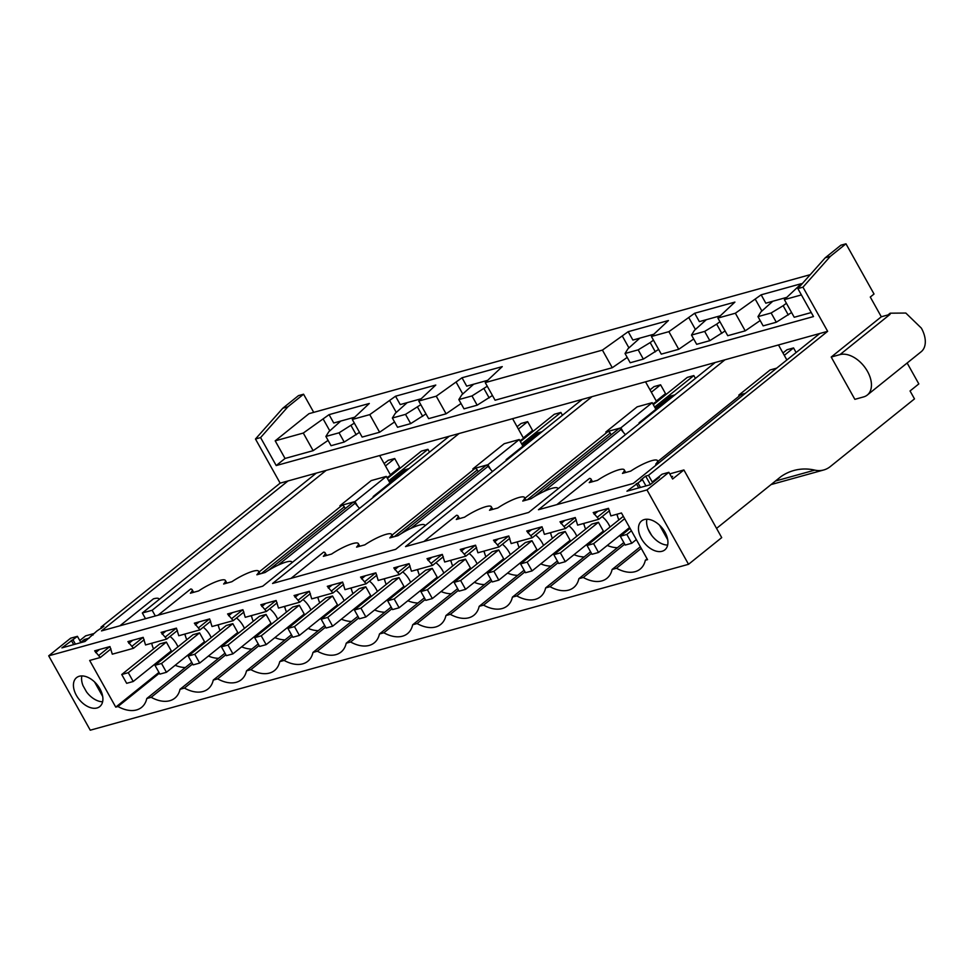 <?xml version="1.0" encoding="UTF-8"?>
<svg xmlns="http://www.w3.org/2000/svg" width="974" height="974" viewBox="0 0 974 974"><rect width="100%" height="100%" fill="white"/><g stroke="black" fill="none" stroke-linecap="round" stroke-linejoin="round"><path stroke-width="1.46" d="M887.996 314.931L890.151 313.19L905.808 313.044L921.355 328.116A24.74 15.499 51.2 0 1 921.148 351.76L867.298 395.042A24.74 15.499 -128.8 0 1 863.621 396.905L854.855 399.34L831.212 357.044L881.312 316.781L870.281 297.046L874.031 294.026L845.968 243.804L840.866 245.217L825.209 257.806L797.864 288.596L813.497 316.562L276.214 465.56L285.041 458.462L313.141 450.67L328.092 440.382M845.968 243.804L830.311 256.381L825.209 257.806M907.147 363.01L918.823 383.914L910.057 390.964L914.489 398.89L830.286 466.583A30.924 23.266 74.5 0 1 823.785 469.955A30.924 23.266 74.5 0 1 814.8 470.113A72.161 54.288 74.5 0 0 793.834 470.503A72.161 54.288 74.5 0 0 780.978 476.603L716.56 528.395M658.668 476.943L652.251 482.02L648.501 475.324L827.644 331.318L802.966 287.172L830.311 256.381M778.482 344.954L786.87 359.954M645.531 381.82L656.391 401.239M512.592 418.686L523.44 438.105M379.641 455.552L390.489 474.971M810.234 274.668L309.002 413.67L275.192 440.845L285.041 458.462M801.407 294.915L784.374 299.639L801.383 283.665L761.144 294.818L735.37 313.226L717.899 318.072L734.907 302.098L694.669 313.251L668.894 331.659L651.423 336.505L668.432 320.531L628.193 331.684L602.419 350.104L485.247 382.599L502.255 366.614L462.017 377.766L436.242 396.187L418.771 401.032L435.78 385.047L395.541 396.211L369.767 414.62L352.296 419.465L369.304 403.479L329.066 414.644L303.291 433.053L275.192 440.845M784.374 299.639L794.224 317.268L811.257 312.544M791.582 312.544L776.302 322.236L763.141 325.876L757.979 316.635L760.95 311.863L772.808 301.246L786.566 297.435M760.17 320.556L745.22 330.856L727.748 335.701L717.899 318.072M725.106 330.977L709.827 340.669L696.678 344.321L691.503 335.068L694.474 330.296L706.333 319.691L720.09 315.868M693.695 338.989L678.744 349.289L661.273 354.134L651.423 336.505M658.643 349.41L643.351 359.102L630.202 362.754L625.028 353.501L627.999 348.729L639.857 338.124L653.615 334.301M627.219 357.421L612.269 367.722L495.084 400.217L485.247 382.599M487.28 386.24L471.988 395.931L477.163 405.184L492.454 395.493M477.163 405.184L464.014 408.837L458.839 399.584L471.988 395.931M461.031 403.504L446.092 413.804L428.621 418.65L418.771 401.032M420.805 404.685L405.513 414.376L410.687 423.617L425.979 413.926M410.687 423.617L397.538 427.269L392.364 418.016L405.513 414.376M394.567 421.949L379.617 432.237L362.145 437.082L352.296 419.465M354.329 423.118L339.049 432.809L344.212 442.05L359.503 432.359M344.212 442.05L331.063 445.702L325.888 436.449L339.049 432.809M276.214 465.56L260.582 437.582L255.468 439.006L282.813 408.216L287.914 406.791L303.571 394.214L313.713 412.355M827.644 331.318L280.147 483.141L255.468 439.006M802.966 287.172L797.864 288.596M881.312 316.781L890.078 314.346L839.99 354.609A24.74 15.499 -128.8 0 1 865.813 368.671A24.74 15.499 -128.8 0 1 867.298 395.042M831.212 357.044L839.99 354.609M724.985 359.783L538.464 509.731L633.27 483.445L819.791 333.498M715.172 362.511L528.651 512.458L405.513 546.597L592.034 396.649M582.221 399.377L395.7 549.324L272.562 583.475L459.083 433.515M449.27 436.242L262.749 586.19L101.466 630.909L288 480.961M101.588 628.181L101.004 627.146L280.147 483.141M101.004 627.146L103.853 626.367L97.047 630.884L85.006 641.476L61.91 647.88L77.421 636.326L70.615 638.214L48.7 655.831L646.967 489.934L668.882 472.317L662.077 474.204L657.694 477.723L658.047 478.356M648.501 475.324L645.665 476.116L640.649 480.145L642.45 479.646L626.939 491.2L650.035 484.796L659.435 477.248L657.694 477.723M645.665 476.116L650.364 484.528M671.61 477.187L672.632 476.371L671.354 476.724M654.138 481.497L652.251 482.02M48.7 655.831L90.265 730.196L688.533 564.299L721.71 537.611L683.894 469.955L672.62 479.013L668.882 472.317M683.894 469.955L669.759 473.875M556.897 504.617L589.501 478.404A20.612 4.188 -29.2 0 1 590.987 479.038A20.612 4.188 -29.2 0 1 589.221 482.617L597.5 480.328A20.612 4.188 -29.2 0 1 624.224 469.821A20.612 4.188 -29.2 0 1 622.459 473.401L630.738 471.112A20.612 4.188 -29.2 0 1 657.462 460.605A20.612 4.188 -29.2 0 1 655.697 464.184L658.022 463.539M423.946 541.495L456.55 515.27A20.612 4.188 -29.2 0 1 458.036 515.916A20.612 4.188 -29.2 0 1 456.282 519.483L464.549 517.194A20.612 4.188 -29.2 0 1 491.273 506.687A20.612 4.188 -29.2 0 1 489.508 510.266L497.787 507.978A20.612 4.188 -29.2 0 1 524.511 497.471A20.612 4.188 -29.2 0 1 522.746 501.05L531.025 498.761A20.612 4.188 -29.2 0 1 557.749 488.254A20.612 4.188 -29.2 0 1 557.834 488.985M290.995 578.361L323.599 552.148A20.612 4.188 -29.2 0 1 325.085 552.782A20.612 4.188 -29.2 0 1 323.331 556.349L331.598 554.06A20.612 4.188 -29.2 0 1 358.322 543.565A20.612 4.188 -29.2 0 1 356.569 547.132L364.836 544.843A20.612 4.188 -29.2 0 1 391.56 534.349A20.612 4.188 -29.2 0 1 389.807 537.916L398.074 535.627A20.612 4.188 -29.2 0 1 424.798 525.132A20.612 4.188 -29.2 0 1 424.883 525.863M316.319 473.108L142.326 612.987L152.139 610.272L326.144 470.393M152.139 610.272L155.329 615.982M158.044 615.227L190.66 589.014A20.612 4.188 -29.2 0 1 192.134 589.647A20.612 4.188 -29.2 0 1 190.38 593.227L198.647 590.926A20.612 4.188 -29.2 0 1 225.371 580.431A20.612 4.188 -29.2 0 1 223.618 584.01L231.885 581.709A20.612 4.188 -29.2 0 1 258.609 571.214A20.612 4.188 -29.2 0 1 256.856 574.782L265.123 572.493A20.612 4.188 -29.2 0 1 291.847 561.998A20.612 4.188 -29.2 0 1 291.944 562.729M142.326 612.987L145.516 618.697M260.582 437.582L287.914 406.791M755.41 299.432L761.887 311.023M761.144 294.818L765.82 303.194L772.82 301.246M688.935 317.865L695.412 329.456M694.669 313.251L699.356 321.627L706.357 319.679M622.459 336.298L628.936 347.888M628.193 331.684L632.881 340.06L639.881 338.112M456.27 382.38L462.747 393.971M462.017 377.766L466.692 386.142L487.426 380.396M389.795 400.813L396.272 412.416M395.541 396.211L400.217 404.575L420.951 398.829M329.066 414.644L333.741 423.008L354.475 417.262M323.319 419.258L329.809 430.849M303.291 433.053L313.141 450.67M369.767 414.62L379.617 432.237M436.242 396.187L446.092 413.804M602.419 350.104L612.269 367.722M668.894 331.659L678.744 349.289M735.37 313.226L745.22 330.856M786.42 303.291L783.133 305.714L788.295 314.967M783.133 305.714L771.128 312.983L776.302 322.236M771.128 312.983L757.979 316.635M719.944 321.724L716.657 324.147L721.819 333.4M716.657 324.147L704.652 331.416L709.827 340.669M704.652 331.416L691.503 335.068M653.469 340.157L650.182 342.58L655.344 351.833M650.182 342.58L638.177 349.849L643.351 359.102M638.177 349.849L625.028 353.501M483.993 388.663L489.167 397.916M473.681 384.206L461.81 394.823L458.839 399.584M417.517 407.095L422.692 416.348M407.205 402.639L395.334 413.256L392.364 418.016M351.042 425.541L356.216 434.781M340.73 421.072L328.859 431.689L325.888 436.449M303.571 394.214L298.47 395.627L282.813 408.216M158.993 599.594A20.612 4.188 -29.2 0 0 158.896 598.864A20.612 4.188 -29.2 0 0 153.429 598.852L119.899 625.807M80.793 642.377L84.373 639.504L85.335 641.221M84.373 639.504L89.109 638.189M92.664 634.415L93.017 635.048M102.623 701.755A18.555 11.627 51.2 0 1 86.503 691.881L83.021 685.659A18.555 11.627 51.2 0 1 81.853 675.919M71.297 640.332L73.695 644.618M94.527 681.897L102.708 696.52M73.038 639.857L75.424 644.143M77.421 636.326L80.927 642.609M93.626 633.636L85.627 635.852L79.783 640.551M688.533 564.299L646.967 489.934M159.395 673.192L117.951 706.515L115.748 707.124L89.669 660.457L100.273 657.511L94.648 650.827L109.952 646.578L112.302 654.175L122.907 651.241L133.499 648.294L127.886 641.61L143.19 637.361L145.54 644.958L166.737 639.078L161.112 632.394L176.428 628.145L178.778 635.742L199.974 629.861L194.35 623.177L209.666 618.928L212.015 626.526L233.212 620.645L227.587 613.961L242.903 609.712L245.253 617.309L266.45 611.428L260.825 604.744L276.141 600.495L278.491 608.093L299.688 602.212L294.063 595.528L309.379 591.279L311.729 598.876L332.925 592.996L327.301 586.311L342.617 582.062L344.966 589.66L366.163 583.779L360.538 577.095L375.854 572.846L378.204 580.443L399.401 574.563L393.776 567.879L409.092 563.629L411.442 571.227L432.639 565.346L427.014 558.662L442.33 554.413L444.68 562.01L465.876 556.13L460.252 549.446L475.568 545.197L477.917 552.782L499.114 546.913L493.489 540.229L508.805 535.98L511.155 543.565L532.352 537.697L526.727 531.013L542.031 526.764L544.393 534.349L565.59 528.48L559.965 521.796L575.269 517.547L577.631 525.132L598.827 519.264L593.203 512.58L608.507 508.331L610.868 515.916L621.461 512.981L647.552 559.648L645.336 560.257A34.017 21.318 -128.8 0 1 640.137 569.12A34.017 21.318 -128.8 0 1 616.518 568.256L612.11 569.473A34.017 21.318 -128.8 0 1 606.899 578.337A34.017 21.318 -128.8 0 1 583.28 577.472L578.873 578.702L623.823 542.555M591.486 553.378L550.042 586.689A34.017 21.318 -128.8 0 0 573.674 587.553A34.017 21.318 -128.8 0 0 578.873 578.702M550.042 586.689L545.635 587.919L590.585 551.771M558.248 562.595L516.804 595.905A34.017 21.318 -128.8 0 0 540.436 596.77A34.017 21.318 -128.8 0 0 545.635 587.919M516.804 595.905L512.397 597.135L557.347 560.987M525.01 571.811L483.567 605.122A34.017 21.318 -128.8 0 0 507.198 605.986A34.017 21.318 -128.8 0 0 512.397 597.135M483.567 605.122L479.159 606.352L524.109 570.204M491.773 581.028L450.329 614.338A34.017 21.318 -128.8 0 0 473.961 615.203A34.017 21.318 -128.8 0 0 479.159 606.352M450.329 614.338L445.922 615.568L490.872 579.42M458.535 590.244L417.091 623.555A34.017 21.318 -128.8 0 0 440.723 624.419A34.017 21.318 -128.8 0 0 445.922 615.568M417.091 623.555L412.684 624.784L457.634 588.637M425.297 599.46L383.853 632.771A34.017 21.318 -128.8 0 0 407.485 633.648A34.017 21.318 -128.8 0 0 412.684 624.784M383.853 632.771L379.446 634.001L424.396 597.853M392.059 608.677L350.616 641.988A34.017 21.318 -128.8 0 0 374.247 642.864A34.017 21.318 -128.8 0 0 379.446 634.001M350.616 641.988L346.208 643.217L391.158 607.07M358.822 617.893L317.378 651.204A34.017 21.318 -128.8 0 0 341.01 652.081A34.017 21.318 -128.8 0 0 346.208 643.217M317.378 651.204L312.971 652.434L357.921 616.286M325.584 627.11L284.14 660.421A34.017 21.318 -128.8 0 0 307.772 661.297A34.017 21.318 -128.8 0 0 312.971 652.434M284.14 660.421L279.733 661.65L324.683 625.515M292.346 636.326L250.902 669.637A34.017 21.318 -128.8 0 0 274.534 670.514A34.017 21.318 -128.8 0 0 279.733 661.65M250.902 669.637L246.495 670.867L291.445 634.731M259.108 645.543L217.665 678.866A34.017 21.318 -128.8 0 0 241.296 679.73A34.017 21.318 -128.8 0 0 246.495 670.867M217.665 678.866L213.257 680.083L258.207 643.948M225.871 654.759L184.427 688.082A34.017 21.318 -128.8 0 0 208.059 688.947A34.017 21.318 -128.8 0 0 213.257 680.083M184.427 688.082L180.02 689.3L224.982 653.164M192.633 663.976L151.189 697.299A34.017 21.318 -128.8 0 0 174.821 698.163A34.017 21.318 -128.8 0 0 180.02 689.3M151.189 697.299L146.782 698.516L191.744 662.381M117.951 706.515A34.017 21.318 -128.8 0 0 141.583 707.38A34.017 21.318 -128.8 0 0 146.782 698.516M641.428 538.683A18.555 11.627 -128.8 0 0 664.828 549.884A18.555 11.627 -128.8 0 0 664.974 532.157A18.555 11.627 -128.8 0 0 641.574 520.956A18.555 11.627 -128.8 0 0 641.428 538.683M99.945 688.849A18.555 11.627 -128.8 0 0 76.544 677.648A18.555 11.627 -128.8 0 0 76.386 695.375A18.555 11.627 -128.8 0 0 99.786 706.576A18.555 11.627 -128.8 0 0 99.945 688.849M648.051 528.967A18.555 11.627 -128.8 0 0 649.561 532.145A18.555 11.627 -128.8 0 0 651.533 535.189L648.051 528.967A18.555 11.627 51.2 0 1 646.882 519.227M636.339 483.652L638.725 487.925M659.568 525.205L667.738 539.839M638.067 483.165L640.466 487.45M642.45 479.646L645.957 485.929M660.603 398.841L652.86 403.881M674.909 394.872L670.782 396.016L655.38 408.398M527.652 435.707L519.909 440.747M541.958 431.75L537.831 432.894L522.441 445.264M394.701 472.585L386.97 477.625M409.007 468.616L404.88 469.76L389.49 482.13M83.021 685.659L86.503 691.881M565.59 528.48L576.279 519.885M532.352 537.697L543.042 529.101M499.114 546.913L509.804 538.318M465.876 556.13L476.566 547.534M432.639 565.346L443.328 556.751M399.401 574.563L410.091 565.967M366.163 583.779L376.853 575.184M332.925 592.996L343.615 584.4M299.688 602.212L310.377 593.616M266.45 611.428L277.14 602.833M233.212 620.645L243.902 612.049M199.974 629.861L210.664 621.266M166.737 639.078L177.426 630.482M133.499 648.294L144.201 639.699M100.273 657.511L110.963 648.915M598.827 519.264L609.517 510.668M597.586 517.024L608.348 508.379M594.189 514.333L598.048 511.228M647.101 558.845L645.336 560.257M641.245 548.374L616.518 568.256M640.344 546.767L612.11 569.473M624.724 544.162L583.28 577.472M607.265 545.452A34.017 21.318 -128.8 0 0 617.431 547.692M574.027 554.669A34.017 21.318 -128.8 0 0 584.193 556.909M540.789 563.885A34.017 21.318 -128.8 0 0 550.955 566.125M507.551 573.102A34.017 21.318 -128.8 0 0 517.718 575.342M474.314 582.318A34.017 21.318 -128.8 0 0 484.48 584.558M441.076 591.535A34.017 21.318 -128.8 0 0 451.242 593.775M407.838 600.751A34.017 21.318 -128.8 0 0 418.004 602.991M374.6 609.967A34.017 21.318 -128.8 0 0 384.767 612.22M341.363 619.184A34.017 21.318 -128.8 0 0 351.529 621.436M308.125 628.4A34.017 21.318 -128.8 0 0 318.291 630.653M274.887 637.617A34.017 21.318 -128.8 0 0 285.053 639.869M241.649 646.833A34.017 21.318 -128.8 0 0 251.816 649.086M208.412 656.05A34.017 21.318 -128.8 0 0 218.578 658.302M175.174 665.279A34.017 21.318 -128.8 0 0 185.352 667.519M115.748 707.124L158.945 672.401M99.019 655.283L109.782 646.626M95.622 652.592L99.494 649.488M132.257 646.066L143.02 637.41M128.86 643.376L132.732 640.271M165.495 636.85L176.257 628.193M162.098 634.159L165.97 631.055M198.733 627.633L209.495 618.977M195.336 624.943L199.207 621.838M231.97 618.417L242.733 609.761M228.573 615.726L232.445 612.622M265.208 609.2L275.971 600.544M261.811 606.51L265.683 603.405M298.446 599.984L309.208 591.328M295.049 597.293L298.921 594.177M331.684 590.768L342.446 582.111M328.287 588.077L332.158 584.96M364.921 581.551L375.684 572.895M361.524 578.86L365.396 575.744M398.159 572.335L408.922 563.678M394.762 569.644L398.622 566.527M431.397 563.118L442.159 554.462M428 560.427L431.859 557.311M464.635 553.902L475.397 545.245M461.238 551.199L465.097 548.094M497.872 544.685L508.635 536.029M494.475 541.982L498.335 538.878M531.11 535.469L541.873 526.812M527.713 532.766L531.573 529.661M564.348 526.24L575.11 517.596M560.951 523.549L564.81 520.445M651.533 535.189A18.555 11.627 -128.8 0 0 667.653 545.075M553.829 554.693L591.9 524.085L598.438 522.271L603.356 531.086L565.297 561.681L558.747 563.508L553.829 554.693L560.367 552.879L565.297 561.681M739.266 396.016L738.779 395.14L745.378 393.313M657.913 461.42L740.557 394.981A2.058 1.291 51.2 0 1 742.638 395.517M776.68 368.148L770.081 369.974L738.779 395.14M520.591 563.909L558.662 533.302L565.2 531.487L570.119 540.302L532.06 570.91L525.51 572.724L520.591 563.909L527.129 562.095L532.06 570.91M487.353 573.126L525.424 542.518L531.962 540.704L536.893 549.519L498.822 580.127L492.272 581.941L487.353 573.126L493.891 571.312L498.822 580.127M454.115 582.342L492.187 551.734L498.725 549.92L503.655 558.735L465.584 589.343L459.034 591.157L454.115 582.342L460.653 580.528L465.584 589.343M420.878 591.559L458.949 560.951L465.487 559.137L470.418 567.952L432.346 598.56L425.808 600.374L420.878 591.559L427.416 589.745L432.346 598.56M534.202 496.716L618.734 428.755A2.058 1.291 51.2 0 1 620.974 429.485L543.809 491.529M606.315 432.882L605.828 432.018L620.876 427.842L623.384 432.334L620.974 429.485M524.962 498.286L607.606 431.847A2.058 1.291 51.2 0 1 610.211 433.089L611.185 434.83M655.879 409.287L652.19 402.676L637.142 406.852L605.828 432.018M387.64 600.775L425.711 570.167L432.249 568.353L437.18 577.168L399.109 607.776L392.571 609.59L387.64 600.775L394.19 598.961L399.109 607.776M354.402 609.992L392.473 579.384L399.011 577.57L403.942 586.385L365.871 616.992L359.333 618.807L354.402 609.992L360.952 608.178L365.871 616.992M321.164 619.208L359.236 588.613L365.774 586.786L370.704 595.601L332.633 626.209L326.095 628.023L321.164 619.208L327.714 617.394L332.633 626.209M287.927 628.425L325.998 597.829L332.536 596.015L337.467 604.817L299.395 635.425L292.857 637.24L287.927 628.425L294.477 626.611L299.395 635.425M401.251 533.582L485.783 465.633A2.058 1.291 51.2 0 1 488.023 466.351L410.858 528.395M473.364 469.748L472.877 468.884L487.925 464.708L490.446 469.2L488.023 466.351M392.011 535.152L474.667 468.713A2.058 1.291 51.2 0 1 477.26 469.955L478.234 471.696M522.928 446.153L519.239 439.542L504.191 443.718L472.877 468.884M254.689 637.641L292.76 607.046L299.298 605.231L304.229 614.034L266.158 644.642L259.62 646.456L254.689 637.641L261.239 635.827L266.158 644.642M221.451 646.858L259.522 616.262L266.06 614.448L270.991 623.25L232.92 653.858L226.382 655.672L221.451 646.858L228.001 645.044L232.92 653.858M188.213 656.074L226.285 625.478L232.823 623.664L237.753 632.467L199.682 663.075L193.144 664.889L188.213 656.074L194.763 654.26L199.682 663.075M154.976 665.291L193.047 634.695L199.597 632.881L204.516 641.683L166.444 672.291L159.906 674.105L154.976 665.291L161.526 663.477L166.444 672.291M268.313 570.447L352.832 502.499A2.058 1.291 51.2 0 1 355.072 503.229L277.907 565.261M340.425 506.614L339.938 505.749L354.986 501.573L357.495 506.066L355.072 503.229M259.06 572.018L341.716 505.579A2.058 1.291 51.2 0 1 344.309 506.821L345.283 508.562M389.977 483.019L386.288 476.408L371.24 480.584L339.938 505.749M121.738 674.507L159.809 643.911L166.359 642.097L171.278 650.9L133.207 681.508L126.669 683.322L121.738 674.507L128.288 672.693L133.207 681.508M383.866 578.873A17.581 11.018 51.2 0 1 384.718 580.127M516.817 541.994A17.581 11.018 51.2 0 1 517.669 543.261M583.292 523.562A17.581 11.018 51.2 0 1 584.144 524.828M450.341 560.44A17.581 11.018 51.2 0 1 451.193 561.694M317.39 597.306A17.581 11.018 51.2 0 1 318.242 598.56M250.915 615.738A17.581 11.018 51.2 0 1 251.767 616.992M616.53 514.345A17.581 11.018 51.2 0 1 617.382 515.611M550.054 532.778A17.581 11.018 51.2 0 1 550.907 534.044M417.103 569.656A17.581 11.018 51.2 0 1 417.956 570.91M350.628 588.089A17.581 11.018 51.2 0 1 351.48 589.343M284.152 606.522A17.581 11.018 51.2 0 1 285.005 607.776M217.677 624.955A17.581 11.018 51.2 0 1 218.529 626.209M483.579 551.223A17.581 11.018 51.2 0 1 484.431 552.477M184.439 634.171A17.581 11.018 51.2 0 1 185.291 635.425M617.102 514.187A17.581 11.018 -128.8 0 0 618.892 519.885M626.818 529.734A17.581 11.018 -128.8 0 0 627.646 530.343M610.016 527.019A17.581 11.018 -128.8 0 0 608.787 524.487A17.581 11.018 -128.8 0 0 602.139 516.585M583.864 523.403A17.581 11.018 -128.8 0 0 585.666 529.101M593.58 538.951A17.581 11.018 -128.8 0 0 594.408 539.572M576.778 536.236A17.581 11.018 -128.8 0 0 575.549 533.715A17.581 11.018 -128.8 0 0 568.901 525.802M550.627 532.62A17.581 11.018 -128.8 0 0 552.428 538.318M560.342 548.167A17.581 11.018 -128.8 0 0 561.182 548.788M543.541 545.452A17.581 11.018 -128.8 0 0 542.311 542.932A17.581 11.018 -128.8 0 0 535.663 535.018M517.389 541.836A17.581 11.018 -128.8 0 0 519.191 547.534M527.104 557.384A17.581 11.018 -128.8 0 0 527.945 558.005M639.407 423.41L639.066 422.801L670.38 397.636L672.06 397.161M639.066 422.801L640.758 422.326M510.303 554.669A17.581 11.018 -128.8 0 0 509.073 552.148A17.581 11.018 -128.8 0 0 502.438 544.247M484.151 551.065A17.581 11.018 -128.8 0 0 485.953 556.751M493.867 566.6A17.581 11.018 -128.8 0 0 494.707 567.221M652.19 402.676L620.876 427.842M625.393 434.684L623.384 432.334M477.065 563.885A17.581 11.018 -128.8 0 0 475.836 561.365A17.581 11.018 -128.8 0 0 469.2 553.463M450.913 560.281A17.581 11.018 -128.8 0 0 452.715 565.967M460.629 575.817A17.581 11.018 -128.8 0 0 461.469 576.438M443.827 573.102A17.581 11.018 -128.8 0 0 442.598 570.581A17.581 11.018 -128.8 0 0 435.962 562.68M417.676 569.498A17.581 11.018 -128.8 0 0 419.477 575.184M427.391 585.033A17.581 11.018 -128.8 0 0 428.231 585.654M410.602 582.318A17.581 11.018 -128.8 0 0 409.36 579.798A17.581 11.018 -128.8 0 0 402.725 571.896M384.438 578.714A17.581 11.018 -128.8 0 0 386.24 584.4M394.153 594.25A17.581 11.018 -128.8 0 0 394.994 594.87M506.468 460.276L506.115 459.667L537.429 434.501L539.109 434.027M506.115 459.667L507.807 459.192M377.364 591.535A17.581 11.018 -128.8 0 0 376.122 589.014A17.581 11.018 -128.8 0 0 369.487 581.113M351.2 587.931A17.581 11.018 -128.8 0 0 353.002 593.616M360.916 603.466A17.581 11.018 -128.8 0 0 361.756 604.087M519.239 439.542L487.925 464.708M492.442 471.55L490.446 469.2M344.126 600.751A17.581 11.018 -128.8 0 0 342.885 598.231A17.581 11.018 -128.8 0 0 336.249 590.329M317.962 597.147A17.581 11.018 -128.8 0 0 319.764 602.833M327.678 612.683A17.581 11.018 -128.8 0 0 328.518 613.303M310.889 609.967A17.581 11.018 -128.8 0 0 309.647 607.447A17.581 11.018 -128.8 0 0 303.011 599.546M284.725 606.364A17.581 11.018 -128.8 0 0 286.526 612.049M294.44 621.899A17.581 11.018 -128.8 0 0 295.28 622.52M277.651 619.196A17.581 11.018 -128.8 0 0 276.409 616.664A17.581 11.018 -128.8 0 0 269.774 608.762M251.487 615.58A17.581 11.018 -128.8 0 0 253.289 621.266M261.202 631.115A17.581 11.018 -128.8 0 0 262.043 631.736M373.517 497.142L373.176 496.533L404.478 471.367L406.17 470.892M373.176 496.533L374.856 496.058M244.413 628.413A17.581 11.018 -128.8 0 0 243.171 625.88A17.581 11.018 -128.8 0 0 236.536 617.979M218.249 624.797A17.581 11.018 -128.8 0 0 220.051 630.482M227.965 640.332A17.581 11.018 -128.8 0 0 228.805 640.953M386.288 476.408L354.986 501.573M359.491 508.416L357.495 506.066M211.175 637.629A17.581 11.018 -128.8 0 0 209.934 635.097A17.581 11.018 -128.8 0 0 203.298 627.195M185.011 634.013A17.581 11.018 -128.8 0 0 186.813 639.699M194.727 649.548A17.581 11.018 -128.8 0 0 195.567 650.169M177.938 646.846A17.581 11.018 -128.8 0 0 176.696 644.313A17.581 11.018 -128.8 0 0 170.06 636.412M151.774 643.23A17.581 11.018 -128.8 0 0 153.575 648.915M161.489 658.765A17.581 11.018 -128.8 0 0 162.329 659.386M631.773 543.249L625.223 545.063L620.304 536.26L626.842 534.446L631.773 543.249L636.326 539.584M620.304 536.26L630.081 528.395M626.842 534.446L631.408 530.769M598.535 552.465L591.985 554.279L587.066 545.477L593.604 543.662L598.535 552.465L629.581 527.506M587.066 545.477L623.336 516.317M593.604 543.662L624.663 518.692M560.367 552.879L598.438 522.271M782.974 352.978L787.004 349.739L793.542 347.925L796.111 352.527M527.129 562.095L565.2 531.487M784.301 355.352L793.542 347.925M493.891 571.312L531.962 540.704M460.653 580.528L498.725 549.92M653.323 404.697L687.291 377.388L693.829 375.574L695.412 378.399M427.416 589.745L465.487 559.137M654.65 407.071L693.829 375.574M650.023 389.844L654.053 386.605L660.591 384.791L665.522 393.606L656.269 401.032M394.19 598.961L432.249 568.353M651.35 392.218L660.591 384.791M360.952 608.178L399.011 577.57M327.714 617.394L365.774 586.786M520.372 441.563L554.34 414.254L560.878 412.44L562.461 415.265M294.477 626.611L332.536 596.015M521.699 443.949L560.878 412.44M517.072 426.709L521.102 423.471L527.652 421.657L532.571 430.471L523.33 437.898M261.239 635.827L299.298 605.231M518.399 429.096L527.652 421.657M228.001 645.044L266.06 614.448M194.763 654.26L232.823 623.664M387.421 478.429L421.389 451.12L427.939 449.306L429.51 452.131M161.526 663.477L199.597 632.881M388.748 480.815L427.939 449.306M384.121 463.575L388.151 460.337L394.701 458.523L399.62 467.337L390.379 474.764M128.288 672.693L166.359 642.097M385.448 465.962L394.701 458.523M775.487 481.022L814.8 470.113M610.211 433.089L527.214 499.82M477.26 469.955L394.263 536.686M344.309 506.821L261.312 573.552M771.067 484.577L823.785 469.955M592.472 481.716L590.987 479.038M459.533 518.582L458.036 515.916M326.582 555.448L325.085 552.782M193.631 592.326L192.134 589.647M658.765 462.942L657.462 460.605M625.71 472.5L624.224 469.821M492.771 509.365L491.273 506.687M526.009 500.149L524.511 497.471M359.82 546.231L358.322 543.565M393.058 537.015L391.56 534.349M226.869 583.097L225.371 580.431M260.107 573.881L258.609 571.214"/></g></svg>
